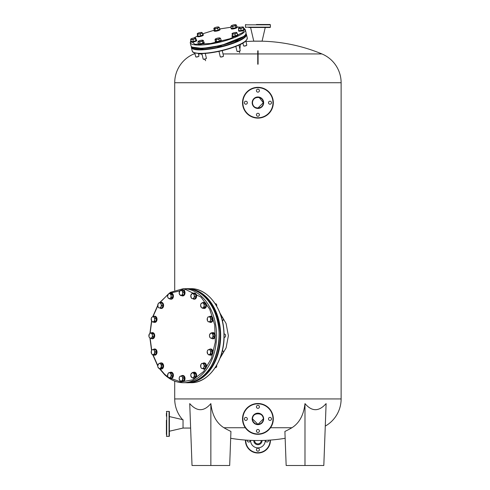 <?xml version="1.0" encoding="UTF-8"?>
<svg xmlns="http://www.w3.org/2000/svg" width="490" height="490" viewBox="0 0 490 490"><rect width="100%" height="100%" fill="white"/><g stroke="black" fill="none" stroke-linecap="round" stroke-linejoin="round"><path stroke-width="0.73" d="M257.918 424.309A5.408 5.408 0 0 0 263.326 418.901A5.408 5.408 0 0 0 257.918 413.493A5.408 5.408 0 0 1 263.326 418.901A5.408 5.408 0 0 1 257.918 424.309A5.408 5.408 0 0 0 263.326 418.901A5.408 5.408 0 0 0 257.918 413.493A5.408 5.408 0 0 0 252.509 418.901A5.408 5.408 0 0 0 257.918 424.309L252.509 418.901C251.45 412.182 264.355 412.127 263.326 418.901L258.071 424.309M262.793 421.241L262.56 421.676M262.462 421.841L261.985 422.472M258.304 424.297L257.899 424.309M254.586 423.164L253.44 421.933M253.269 421.663L252.987 421.13M252.577 419.746L252.546 418.27M259.167 97.455L263.326 102.716C263.663 109.693 252.179 109.693 252.509 102.716C252.172 95.746 263.657 95.728 263.326 102.716L257.893 108.125M325.274 426.098A31.201 31.201 0 0 0 341.126 398.934L341.126 82.743A31.201 31.201 0 0 0 321.924 53.943A166.416 166.416 0 0 0 262.083 41.191L253.759 41.191A166.416 166.416 0 0 0 245.968 41.57M183.033 420.151A31.201 31.201 0 0 1 174.71 398.934L174.71 381.128M174.71 290.264L174.71 82.743A31.201 31.201 0 0 1 193.911 53.943A166.416 166.416 0 0 1 194.946 53.514M210.853 403.595L210.853 465.5L192.025 465.5L189.728 403.595C196.913 411.723 203.95 411.723 210.853 403.595C212.127 415.005 216.482 423.054 223.918 427.739L245.312 427.739M270.529 427.739L291.924 427.739A165.406 116.92 87.9 0 1 284.898 431.445L286.16 465.5L323.817 465.5L326.107 403.595C318.91 411.723 311.867 411.723 304.988 403.595C303.702 415.018 299.347 423.066 291.924 427.739M254.592 440.504A3.326 3.326 0 0 0 257.918 443.866A3.326 3.326 0 0 0 261.25 440.504A166.416 166.416 0 0 1 230.686 438.293M261.25 440.504A166.416 166.416 0 0 0 285.156 438.293M210.853 465.5L229.675 465.5L230.937 431.445A165.406 116.92 -87.9 0 1 223.918 427.739M258.083 53.943L321.924 53.943M223.011 53.943L257.752 53.943M193.911 53.943L195.044 53.943M198.462 53.943L201.47 53.943M258.083 64.208L258.083 50.819L257.752 50.819L257.752 64.208L258.083 64.208L258.083 58.39M257.752 64.208L257.752 58.39M256.913 413.591L258.353 413.511M258.463 413.523L259.081 413.621M259.694 413.793L260.355 414.075M260.931 414.411L261.96 415.312M262.083 415.453L262.836 416.647M304.988 403.595L304.988 465.5M256.423 24.5L270.07 24.5L270.4 24.831L245.441 24.831L245.441 27.164L270.4 27.164L270.07 27.495L256.423 27.495M261.58 24.5L257.918 24.5M248.767 27.495L265.243 27.495L262.083 41.142L253.759 41.142L250.598 27.495L248.767 27.495M265.574 24.5L267.075 24.5M267.075 27.495L265.574 27.495M257.918 434.299A15.392 15.392 0 0 1 242.525 418.901A15.392 15.392 0 0 1 257.918 403.509A15.392 15.392 0 0 1 273.316 418.901A15.392 15.392 0 0 1 257.918 434.299A15.392 15.392 0 0 0 273.316 418.901A15.392 15.392 0 0 0 257.918 403.509M257.918 408.335A1.501 1.501 0 0 0 259.418 406.841A1.501 1.501 0 0 0 257.918 405.34A1.501 1.501 0 0 0 256.423 406.841A1.501 1.501 0 0 0 257.918 408.335M269.984 420.402A1.501 1.501 0 0 0 271.485 418.901A1.501 1.501 0 0 0 269.984 417.407A1.501 1.501 0 0 0 268.489 418.901A1.501 1.501 0 0 0 269.984 420.402M257.918 432.468A1.501 1.501 0 0 0 259.418 430.967A1.501 1.501 0 0 0 257.918 429.473A1.501 1.501 0 0 0 256.423 430.967A1.501 1.501 0 0 0 257.918 432.468M245.851 420.402A1.501 1.501 0 0 0 247.352 418.901A1.501 1.501 0 0 0 245.851 417.407A1.501 1.501 0 0 0 244.357 418.901A1.501 1.501 0 0 0 245.851 420.402M242.525 102.716A15.392 15.392 0 0 1 257.918 87.324A15.392 15.392 0 0 1 273.316 102.716A15.392 15.392 0 0 1 257.918 118.108A15.392 15.392 0 0 1 242.525 102.716A15.392 15.392 0 0 0 257.918 118.108A15.392 15.392 0 0 0 273.316 102.716M263.326 102.716A5.408 5.408 0 0 0 257.918 97.308A5.408 5.408 0 0 0 252.509 102.716A5.408 5.408 0 0 0 257.918 108.125A5.408 5.408 0 0 0 263.326 102.716A5.408 5.408 0 0 1 257.918 108.125A5.408 5.408 0 0 1 252.509 102.716M268.489 102.716A1.501 1.501 0 0 0 269.984 104.211A1.501 1.501 0 0 0 271.485 102.716A1.501 1.501 0 0 0 269.984 101.216A1.501 1.501 0 0 0 268.489 102.716M256.423 114.783A1.501 1.501 0 0 0 257.918 116.277A1.501 1.501 0 0 0 259.418 114.783A1.501 1.501 0 0 0 257.918 113.282A1.501 1.501 0 0 0 256.423 114.783M244.357 102.716A1.501 1.501 0 0 0 245.851 104.211A1.501 1.501 0 0 0 247.352 102.716A1.501 1.501 0 0 0 245.851 101.216A1.501 1.501 0 0 0 244.357 102.716M256.423 90.65A1.501 1.501 0 0 0 257.918 92.151A1.501 1.501 0 0 0 259.418 90.65A1.501 1.501 0 0 0 257.918 89.149A1.501 1.501 0 0 0 256.423 90.65M190.726 288.684L186.672 288.696A47.009 33.24 90 0 1 187.431 288.684A47.009 33.24 90 0 1 220.678 335.699A47.009 33.24 90 0 1 187.431 382.708L190.726 382.708A47.009 33.24 -90 0 0 223.973 335.699A47.009 33.24 -90 0 0 190.726 288.684C207.913 288.126 223.452 308.927 224.016 333.041C225.571 359.011 209.31 383.419 190.726 382.708M200.71 48.614A1.831 0.41 -13.2 0 0 200.588 48.822A1.831 0.41 -13.2 0 0 201.139 48.975A1.831 0.41 -13.2 0 0 203.711 48.381M217.805 46.348A1.831 0.41 -13.2 0 0 217.683 46.55A1.831 0.41 -13.2 0 0 218.24 46.709A1.831 0.41 -13.2 0 0 220.212 46.348A1.831 0.41 -13.2 0 0 221.247 45.717A1.831 0.41 -13.2 0 0 221.045 45.588M234.833 41.233A1.831 0.41 -13.2 0 0 234.967 41.24A1.831 0.41 -13.2 0 0 236.946 40.878A1.831 0.41 -13.2 0 0 237.981 40.241A1.831 0.41 -13.2 0 0 237.779 40.113M166.392 434.544L166.392 420.236M166.392 427.556L166.392 431.549M166.392 411.747A0.331 0.331 0 0 1 166.722 411.416L169.056 411.416A0.331 0.331 0 0 1 169.387 411.747L169.387 436.045A0.331 0.331 0 0 1 169.056 436.376L169.056 411.416M166.392 436.045A0.331 0.331 0 0 0 166.722 436.376L169.056 436.376M166.392 416.243L166.392 413.248M169.387 416.574L183.033 419.734L183.033 428.058L169.387 431.218M166.392 422.398L166.392 425.394M270.394 440.069A12.483 12.483 0 0 1 257.918 453.017A12.483 12.483 0 0 1 245.447 440.069M247.309 440.198A1.501 1.501 0 0 0 248.767 442.035A1.501 1.501 0 0 0 250.255 440.363M257.918 448.191A1.501 1.501 0 0 0 256.423 449.691A1.501 1.501 0 0 0 257.918 451.186A1.501 1.501 0 0 0 259.418 449.691A1.501 1.501 0 0 0 257.918 448.191M265.586 440.363A1.501 1.501 0 0 0 267.075 442.035A1.501 1.501 0 0 0 268.532 440.198M250.598 440.375A7.319 7.319 0 0 0 257.918 447.86A7.319 7.319 0 0 0 265.237 440.375M219.936 358.368L226.086 347.918L228.377 335.73L226.098 323.51L219.936 313.024M253.759 440.486A4.159 4.159 0 0 0 257.918 444.7A4.159 4.159 0 0 0 262.083 440.486M190.635 428.058L183.033 428.058L183.033 419.734M159.961 368.872L164.634 374.231L168.039 377.043M169.075 377.753L180.865 381.961L192.931 379.793L203.607 371.555L211.423 358.374L215.306 342.075L214.712 324.895L209.732 309.202L201.053 297.161L185.735 289.529L169.712 293.234M168.119 294.294L159.752 302.814M157.774 305.846L152.954 316.699M151.735 321.115L150.118 333.182M150.118 338.082L151.722 350.234M152.947 354.674L157.774 365.546M203.767 363.605L204.667 366.183L203.828 367.384A2.493 1.764 90 0 1 202.248 368.486A2.493 1.764 90 0 1 201.384 368.07A2.493 1.764 90 0 1 200.784 367.102L200.894 364.609L201.733 363.415L205.047 363.605L205.947 366.183L204.82 368.578L201.506 368.388L200.784 367.102A2.493 1.764 90 0 1 200.894 364.609A2.493 1.764 90 0 1 202.474 363.507L205.047 363.605M215.184 367.659L215.569 367.659A1.666 1.176 -90 0 0 216.635 365.295M201.733 363.415L202.474 363.507A2.493 1.764 90 0 1 203.944 364.897A2.493 1.764 90 0 1 203.828 367.384L203.534 368.578M204.667 366.183L205.947 366.183M204.091 369.068A3.081 2.174 -90 0 0 204.269 369.074A3.081 2.174 -90 0 0 206.351 366.894A3.081 2.174 -90 0 0 205.482 363.439A3.081 2.174 -90 0 0 204.269 362.918A3.081 2.174 -90 0 0 204.091 362.931M202.731 363.415A3.081 2.174 90 0 1 203.92 362.918A3.081 2.174 90 0 1 205.126 363.439A3.081 2.174 90 0 1 206.002 366.894A3.081 2.174 90 0 1 203.92 369.074A3.081 2.174 90 0 1 202.707 368.56A3.081 2.174 90 0 1 202.67 368.523M211.129 351.171L210.731 353.994L209.5 354.454A2.493 1.764 90 0 1 208.587 354.54A2.493 1.764 90 0 1 207.766 353.97L207.203 351.606L207.674 350.197L209.597 349.272L210.884 349.272L212.415 351.171L212.017 353.994L210.088 354.919L208.807 354.919L207.766 353.97A2.493 1.764 90 0 1 207.203 351.606A2.493 1.764 90 0 1 208.366 349.731A2.493 1.764 90 0 1 210.094 350.221L211.129 351.171L212.415 351.171M209.597 349.272L210.094 350.221A2.493 1.764 90 0 1 210.657 352.579A2.493 1.764 90 0 1 209.5 354.454L208.807 354.919M221.903 353.725A1.666 1.176 -90 0 0 222.135 353.762A1.666 1.176 -90 0 0 223.305 352.267A1.666 1.176 -90 0 0 222.38 350.466M210.731 353.994L212.017 353.994M224.212 337.328A1.666 1.176 -90 0 0 224.445 337.359A1.666 1.176 -90 0 0 224.671 337.328A1.666 1.176 -90 0 0 225.614 335.534A1.666 1.176 -90 0 0 224.445 334.033L224.046 334.033M209.506 336.183A2.493 1.764 90 0 1 210.075 333.819A2.493 1.764 90 0 1 211.803 333.335A2.493 1.764 90 0 1 212.966 335.209A2.493 1.764 90 0 1 212.397 337.573L211.907 338.523L210.669 338.057A2.493 1.764 90 0 1 209.506 336.183L209.579 334.768L211.11 332.875L213.04 333.8L213.438 336.624L212.397 337.573A2.493 1.764 90 0 1 211.582 338.143A2.493 1.764 90 0 1 210.669 338.057L209.977 337.592L209.481 335.944M211.907 338.523L213.187 338.523L214.718 336.624L214.32 333.8L212.397 332.875L211.11 332.875M213.04 333.8L214.32 333.8M213.438 336.624L214.718 336.624M222.38 320.926A1.666 1.176 -90 0 0 222.791 320.68A1.666 1.176 -90 0 0 223.262 318.812A1.666 1.176 -90 0 0 222.135 317.636L221.511 317.636M211.233 319.106L210.51 320.399A2.493 1.764 90 0 1 209.91 321.373A2.493 1.764 90 0 1 209.046 321.783L211.619 321.691L212.519 319.106L211.386 316.718L210.106 316.718L211.233 319.106L212.519 319.106M208.305 321.881L207.466 320.68A2.493 1.764 90 0 1 207.35 318.194A2.493 1.764 90 0 1 208.814 316.81A2.493 1.764 90 0 1 210.394 317.912A2.493 1.764 90 0 1 210.51 320.399L210.333 321.691L209.046 321.783A2.493 1.764 90 0 1 207.466 320.68L207.35 318.194L208.072 316.901L210.106 316.718M211.619 321.691L210.333 321.691M204.459 304.125L204.122 305.558A2.493 1.764 90 0 1 203.828 306.783A2.493 1.764 90 0 1 203.142 307.634L202.499 308.265L203.785 308.265L205.61 306.997L205.745 304.125L204.048 302.52L202.768 302.52L204.459 304.125L205.745 304.125M202.499 308.265L201.384 307.469A2.493 1.764 90 0 1 200.6 305.233A2.493 1.764 90 0 1 201.58 303.157A2.493 1.764 90 0 1 203.344 303.322A2.493 1.764 90 0 1 204.122 305.558L204.33 306.997L203.142 307.634A2.493 1.764 90 0 1 201.384 307.469L200.6 305.233L200.943 303.794L202.768 302.52M216.635 306.097A1.666 1.176 -90 0 0 215.569 303.733L215.184 303.733M205.61 306.997L204.33 306.997M194.144 293.939L194.199 295.305A2.493 1.764 90 0 1 194.261 296.591A2.493 1.764 90 0 1 193.856 297.749L193.458 298.833L194.738 298.833L196.086 296.671L195.43 293.939L192.147 293.381L195.43 293.939M193.458 298.833L192.19 298.551A2.493 1.764 90 0 1 190.861 296.909A2.493 1.764 90 0 1 191.204 294.459A2.493 1.764 90 0 1 192.876 293.663A2.493 1.764 90 0 1 194.199 295.305L194.8 296.671L193.856 297.749A2.493 1.764 90 0 1 192.19 298.551L191.461 298.269L190.806 295.543L192.147 293.381M196.086 296.671L194.8 296.671M190.769 296.076L190.806 295.543M180.553 295.568L179.211 293.406L179.867 290.68L180.589 290.399A2.493 1.764 90 0 1 182.262 291.201A2.493 1.764 90 0 1 182.666 292.358A2.493 1.764 90 0 1 182.605 293.645L182.55 295.011L183.836 295.011L184.485 292.285L183.144 290.117L181.864 290.117L183.205 292.285L182.605 293.645A2.493 1.764 90 0 1 181.282 295.292L180.553 295.568L181.839 295.568L183.836 295.011M184.485 292.285L183.205 292.285M182.55 295.011L181.282 295.292A2.493 1.764 90 0 1 179.61 294.49A2.493 1.764 90 0 1 179.267 292.04A2.493 1.764 90 0 1 180.589 290.399L181.864 290.117M169.748 298.98L167.923 297.706L167.58 296.272L168.358 294.031A2.493 1.764 90 0 1 170.122 293.871A2.493 1.764 90 0 1 170.808 294.723A2.493 1.764 90 0 1 171.102 295.942L171.439 297.381L172.719 297.381L172.59 294.508L170.765 293.234L169.479 293.234L171.304 294.508L171.102 295.942A2.493 1.764 90 0 1 170.318 298.177L169.748 298.98L171.028 298.98L172.719 297.381M172.59 294.508L171.304 294.508M171.439 297.381L170.318 298.177A2.493 1.764 90 0 1 168.56 298.343A2.493 1.764 90 0 1 167.58 296.272A2.493 1.764 90 0 1 168.358 294.031L169.479 293.234M160.683 307.977L158.65 307.787L157.927 306.501L158.043 304.008A2.493 1.764 90 0 1 159.624 302.906A2.493 1.764 90 0 1 160.487 303.322A2.493 1.764 90 0 1 161.094 304.29L161.816 305.582L163.096 305.582L162.196 303.004L158.882 302.814L160.916 303.004L161.094 304.29A2.493 1.764 90 0 1 160.977 306.783L160.683 307.977L161.963 307.977L163.096 305.582M162.196 303.004L160.916 303.004M161.816 305.582L160.977 306.783A2.493 1.764 90 0 1 159.397 307.885A2.493 1.764 90 0 1 157.927 306.501A2.493 1.764 90 0 1 158.043 304.008L158.882 302.814M154.742 321.195L152.819 322.12L151.778 321.171L151.214 318.812L151.686 317.398L152.378 316.938A2.493 1.764 90 0 1 153.284 316.852A2.493 1.764 90 0 1 154.105 317.422L155.14 318.371L156.426 318.371L154.895 316.473L153.609 316.473L154.105 317.422A2.493 1.764 90 0 1 154.669 319.786L154.742 321.195L156.028 321.195L156.426 318.371M155.14 318.371L154.669 319.786A2.493 1.764 90 0 1 153.511 321.661A2.493 1.764 90 0 1 151.778 321.171A2.493 1.764 90 0 1 151.214 318.812A2.493 1.764 90 0 1 152.378 316.938L153.609 316.473A3.081 2.174 90 0 1 154.497 316.221A3.081 2.174 90 0 1 154.92 316.277A3.081 2.174 90 0 1 156.665 319.596A3.081 2.174 90 0 1 154.497 322.377A3.081 2.174 90 0 1 154.074 322.316A3.081 2.174 90 0 1 153.627 322.12M152.819 322.12L154.099 322.12L156.028 321.195M152.837 336.624L151.306 338.523L149.377 337.592L148.905 336.183L149.475 333.819A2.493 1.764 90 0 1 150.289 333.249A2.493 1.764 90 0 1 151.202 333.335L153.719 333.8L151.796 332.875L150.51 332.875L151.202 333.335A2.493 1.764 90 0 1 152.365 335.209L152.837 336.624L154.117 336.624L153.719 333.8M152.439 333.8L152.365 335.209A2.493 1.764 90 0 1 151.796 337.573A2.493 1.764 90 0 1 150.069 338.057A2.493 1.764 90 0 1 148.905 336.183A2.493 1.764 90 0 1 149.475 333.819L150.51 332.875M151.324 332.875A3.081 2.174 90 0 1 151.765 332.679A3.081 2.174 90 0 1 152.188 332.618A3.081 2.174 90 0 1 154.356 335.393A3.081 2.174 90 0 1 152.617 338.719A3.081 2.174 90 0 1 152.188 338.774A3.081 2.174 90 0 1 151.324 338.523L152.586 338.523L154.117 336.624M155.244 351.906L154.344 354.49L153.058 354.582A2.493 1.764 90 0 1 151.477 353.48A2.493 1.764 90 0 1 151.361 350.993A2.493 1.764 90 0 1 151.961 350.019A2.493 1.764 90 0 1 152.825 349.609L155.397 349.511L156.531 351.906L155.63 354.49L152.317 354.674L151.477 353.48L151.361 350.993L152.084 349.701L152.825 349.609A2.493 1.764 90 0 1 154.405 350.711L155.244 351.906L156.531 351.906M154.117 349.511L154.405 350.711A2.493 1.764 90 0 1 154.522 353.198A2.493 1.764 90 0 1 153.058 354.582L152.317 354.674M154.344 354.49L155.63 354.49M161.608 364.725L161.473 367.598L160.291 368.235A2.493 1.764 90 0 1 158.533 368.07A2.493 1.764 90 0 1 157.749 365.834A2.493 1.764 90 0 1 158.043 364.609A2.493 1.764 90 0 1 158.729 363.764L159.918 363.127L161.198 363.127L162.888 364.725L162.76 367.598L160.934 368.872L159.648 368.872L157.958 367.273L157.749 365.834L158.729 363.764A2.493 1.764 90 0 1 160.487 363.923L161.608 364.725L162.888 364.725M159.918 363.127L160.487 363.923A2.493 1.764 90 0 1 161.271 366.159A2.493 1.764 90 0 1 160.291 368.235L159.648 368.872M161.473 367.598L162.76 367.598M170.955 373.123L171.61 375.848L170.667 376.933A2.493 1.764 90 0 1 168.995 377.729A2.493 1.764 90 0 1 167.672 376.087A2.493 1.764 90 0 1 167.611 374.801A2.493 1.764 90 0 1 168.015 373.643L168.958 372.559L172.235 373.123L172.89 375.848L171.549 378.011L168.272 377.453L167.672 376.087L168.015 373.643A2.493 1.764 90 0 1 169.687 372.841L172.235 373.123M167.58 375.254L167.617 374.728M168.958 372.559L169.687 372.841A2.493 1.764 90 0 1 171.01 374.483A2.493 1.764 90 0 1 170.667 376.933L170.269 378.011M171.61 375.848L172.89 375.848M183.205 377.986L182.55 380.712L181.282 380.993A2.493 1.764 90 0 1 179.61 380.191A2.493 1.764 90 0 1 179.205 379.033A2.493 1.764 90 0 1 179.267 377.747L179.867 376.381L183.144 375.824L184.485 377.986L183.836 380.712L180.553 381.275L179.211 379.107L179.267 377.747A2.493 1.764 90 0 1 180.589 376.106A2.493 1.764 90 0 1 182.262 376.902L183.205 377.986L184.485 377.986M181.864 375.824L182.262 376.902A2.493 1.764 90 0 1 182.605 379.352A2.493 1.764 90 0 1 181.282 380.993L180.553 381.275M182.55 380.712L183.836 380.712M194.499 373.686L194.628 376.559L193.513 377.361A2.493 1.764 90 0 1 191.749 377.521A2.493 1.764 90 0 1 191.063 376.669A2.493 1.764 90 0 1 190.775 375.45L190.978 374.011L192.674 372.412L193.954 372.412L195.78 373.686L195.914 376.559L194.218 378.158L192.938 378.158L191.749 377.521L190.775 375.45A2.493 1.764 90 0 1 191.553 373.215A2.493 1.764 90 0 1 193.311 373.049L194.499 373.686L195.78 373.686M192.674 372.412L193.311 373.049A2.493 1.764 90 0 1 194.291 375.126A2.493 1.764 90 0 1 193.513 377.361L192.938 378.158M194.628 376.559L195.914 376.559M210.663 355.164A3.081 2.174 -90 0 0 210.841 355.177A3.081 2.174 -90 0 0 213.003 352.396A3.081 2.174 -90 0 0 211.264 349.076A3.081 2.174 -90 0 0 210.841 349.015A3.081 2.174 -90 0 0 210.663 349.027M209.616 349.272A3.081 2.174 90 0 1 210.486 349.015A3.081 2.174 90 0 1 210.908 349.076A3.081 2.174 90 0 1 212.654 352.396A3.081 2.174 90 0 1 210.486 355.177A3.081 2.174 90 0 1 210.063 355.115A3.081 2.174 90 0 1 209.616 354.919M212.966 338.768A3.081 2.174 -90 0 0 213.144 338.774A3.081 2.174 -90 0 0 213.567 338.719A3.081 2.174 -90 0 0 215.312 335.393A3.081 2.174 -90 0 0 213.144 332.618A3.081 2.174 -90 0 0 212.966 332.63M211.925 332.875A3.081 2.174 90 0 1 212.366 332.679A3.081 2.174 90 0 1 212.795 332.618A3.081 2.174 90 0 1 214.957 335.393A3.081 2.174 90 0 1 213.217 338.719A3.081 2.174 90 0 1 212.795 338.774A3.081 2.174 90 0 1 211.925 338.523M210.663 322.365A3.081 2.174 -90 0 0 210.841 322.377A3.081 2.174 -90 0 0 212.048 321.857A3.081 2.174 -90 0 0 212.923 318.402A3.081 2.174 -90 0 0 210.841 316.221A3.081 2.174 -90 0 0 210.663 316.228M209.236 316.773A3.081 2.174 90 0 1 209.273 316.736A3.081 2.174 90 0 1 210.486 316.221A3.081 2.174 90 0 1 212.568 318.402A3.081 2.174 90 0 1 211.692 321.857A3.081 2.174 90 0 1 210.486 322.377A3.081 2.174 90 0 1 209.297 321.881M204.091 308.461A3.081 2.174 -90 0 0 204.269 308.473A3.081 2.174 -90 0 0 206.082 307.108A3.081 2.174 -90 0 0 206.192 303.947A3.081 2.174 -90 0 0 204.269 302.318A3.081 2.174 -90 0 0 204.091 302.324M203.136 302.52A3.081 2.174 90 0 1 203.92 302.318A3.081 2.174 90 0 1 205.837 303.947A3.081 2.174 90 0 1 205.727 307.108A3.081 2.174 90 0 1 203.92 308.473A3.081 2.174 90 0 1 203.136 308.265M194.261 299.176A3.081 2.174 -90 0 0 194.438 299.188A3.081 2.174 -90 0 0 196.576 296.707A3.081 2.174 -90 0 0 194.438 293.026A3.081 2.174 -90 0 0 194.261 293.038M193.072 293.381A3.081 2.174 90 0 1 194.089 293.026A3.081 2.174 90 0 1 196.221 296.707A3.081 2.174 90 0 1 194.089 299.188A3.081 2.174 90 0 1 192.95 298.735M182.666 295.911A3.081 2.174 -90 0 0 182.844 295.923A3.081 2.174 -90 0 0 184.981 292.242A3.081 2.174 -90 0 0 182.844 289.768A3.081 2.174 -90 0 0 182.666 289.774M181.355 290.215A3.081 2.174 90 0 1 182.488 289.768A3.081 2.174 90 0 1 184.626 292.242A3.081 2.174 90 0 1 182.488 295.923A3.081 2.174 90 0 1 181.478 295.568M171.071 299.176A3.081 2.174 -90 0 0 171.249 299.188A3.081 2.174 -90 0 0 173.166 297.559A3.081 2.174 -90 0 0 173.056 294.398A3.081 2.174 -90 0 0 171.249 293.026A3.081 2.174 -90 0 0 171.071 293.038M170.11 293.234A3.081 2.174 90 0 1 170.894 293.026A3.081 2.174 90 0 1 172.707 294.398A3.081 2.174 90 0 1 172.817 297.559A3.081 2.174 90 0 1 170.894 299.188A3.081 2.174 90 0 1 170.11 298.98M161.241 308.461A3.081 2.174 -90 0 0 161.418 308.473A3.081 2.174 -90 0 0 163.501 306.287A3.081 2.174 -90 0 0 162.625 302.838A3.081 2.174 -90 0 0 161.418 302.318A3.081 2.174 -90 0 0 161.241 302.324M159.881 302.814A3.081 2.174 90 0 1 161.063 302.318A3.081 2.174 90 0 1 162.276 302.838A3.081 2.174 90 0 1 163.146 306.287A3.081 2.174 90 0 1 161.063 308.473A3.081 2.174 90 0 1 159.856 307.953A3.081 2.174 90 0 1 159.82 307.916M154.675 322.365A3.081 2.174 -90 0 0 154.852 322.377A3.081 2.174 -90 0 0 157.014 319.596A3.081 2.174 -90 0 0 155.275 316.277A3.081 2.174 -90 0 0 154.852 316.221A3.081 2.174 -90 0 0 154.675 316.228M152.365 338.768A3.081 2.174 -90 0 0 152.543 338.774A3.081 2.174 -90 0 0 152.966 338.719A3.081 2.174 -90 0 0 154.711 335.393A3.081 2.174 -90 0 0 152.543 332.618A3.081 2.174 -90 0 0 152.365 332.63M154.675 355.164A3.081 2.174 -90 0 0 154.852 355.177A3.081 2.174 -90 0 0 156.059 354.656A3.081 2.174 -90 0 0 156.935 351.201A3.081 2.174 -90 0 0 154.852 349.015A3.081 2.174 -90 0 0 154.675 349.027M153.248 349.572A3.081 2.174 90 0 1 153.284 349.535A3.081 2.174 90 0 1 154.497 349.015A3.081 2.174 90 0 1 156.579 351.201A3.081 2.174 90 0 1 155.704 354.656A3.081 2.174 90 0 1 154.497 355.177A3.081 2.174 90 0 1 153.309 354.674M161.241 369.068A3.081 2.174 -90 0 0 161.418 369.074A3.081 2.174 -90 0 0 163.225 367.708A3.081 2.174 -90 0 0 163.335 364.548A3.081 2.174 -90 0 0 161.418 362.918A3.081 2.174 -90 0 0 161.241 362.931M160.285 363.127A3.081 2.174 90 0 1 161.063 362.918A3.081 2.174 90 0 1 162.986 364.548A3.081 2.174 90 0 1 162.876 367.708A3.081 2.174 90 0 1 161.063 369.074A3.081 2.174 90 0 1 160.285 368.872M171.071 378.354A3.081 2.174 -90 0 0 171.249 378.366A3.081 2.174 -90 0 0 173.387 375.885A3.081 2.174 -90 0 0 171.249 372.21A3.081 2.174 -90 0 0 171.071 372.216M169.883 372.559A3.081 2.174 90 0 1 170.894 372.21A3.081 2.174 90 0 1 173.031 375.885A3.081 2.174 90 0 1 170.894 378.366A3.081 2.174 90 0 1 169.761 377.913M182.666 381.618A3.081 2.174 -90 0 0 182.844 381.624A3.081 2.174 -90 0 0 184.981 377.949A3.081 2.174 -90 0 0 182.844 375.469A3.081 2.174 -90 0 0 182.666 375.481M181.355 375.922A3.081 2.174 90 0 1 182.488 375.469A3.081 2.174 90 0 1 184.626 377.949A3.081 2.174 90 0 1 182.488 381.624A3.081 2.174 90 0 1 181.478 381.275M194.261 378.354A3.081 2.174 -90 0 0 194.438 378.366A3.081 2.174 -90 0 0 196.361 376.737A3.081 2.174 -90 0 0 196.251 373.576A3.081 2.174 -90 0 0 194.438 372.21A3.081 2.174 -90 0 0 194.261 372.216M193.305 372.412A3.081 2.174 90 0 1 194.089 372.21A3.081 2.174 90 0 1 195.896 373.576A3.081 2.174 90 0 1 196.006 376.737A3.081 2.174 90 0 1 194.089 378.366A3.081 2.174 90 0 1 193.305 378.158M190.88 40.695L194.824 44.302L210.565 43.506L229.988 38.716L243.058 32.401L243.891 28.242M240.657 27.244L237.08 26.981M231.035 27.244L219.765 28.947M214.087 30.251L202.578 33.828M193.838 37.981L197.25 36.095L193.924 37.969M202.437 33.222L201.261 33.308L200.257 34.122L198.86 33.933L197.635 34.472L197.329 33.828A2.493 0.557 166.8 0 1 197.341 33.639A2.493 0.557 166.8 0 1 197.464 33.504A2.493 0.557 166.8 0 1 198.205 33.099A2.493 0.557 166.8 0 1 200.6 32.481A2.493 0.557 166.8 0 1 202.064 32.524A2.493 0.557 166.8 0 1 202.131 32.579L202.842 34.943L200.661 35.844L198.04 36.193L197.201 33.92M202.131 32.579L202.131 32.579A2.493 0.557 166.8 0 1 201.261 33.308A2.493 0.557 166.8 0 1 198.86 33.933A2.493 0.557 166.8 0 1 197.329 33.828M200.257 34.122L200.661 35.844M197.635 34.472L198.04 36.193M197.225 35.997L197.335 36.468A3.081 0.686 -13.2 0 0 199.865 36.566A3.081 0.686 -13.2 0 0 203.136 35.396A3.081 0.686 -13.2 0 0 203.332 35.06L203.221 34.588A3.081 0.686 166.8 0 1 203.025 34.919A3.081 0.686 166.8 0 1 199.755 36.095A3.081 0.686 166.8 0 1 197.225 35.997A3.081 0.686 166.8 0 1 197.421 35.666A3.081 0.686 166.8 0 1 197.58 35.543M202.701 34.343A3.081 0.686 166.8 0 1 203.221 34.588M194.806 52.938L195.712 56.779A1.666 0.374 -13.2 0 0 195.773 56.852A1.666 0.374 -13.2 0 0 195.847 56.883A1.666 0.374 -13.2 0 0 197.525 56.736A1.666 0.374 -13.2 0 0 198.928 56.111A1.666 0.374 -13.2 0 0 198.952 56.019L198.364 53.514M195.927 56.926A1.501 0.337 -13.2 0 0 195.969 56.963A1.501 0.337 -13.2 0 0 196.037 56.993A1.501 0.337 -13.2 0 0 197.543 56.858A1.501 0.337 -13.2 0 0 198.805 56.301A1.501 0.337 -13.2 0 0 198.83 56.215M195.816 38.208L195.584 38.202A2.493 0.557 166.8 0 1 194.156 38.98A2.493 0.557 166.8 0 1 191.737 39.457L190.69 39.88L191.094 41.601L193.366 41.485L195.927 40.646L196.221 39.929L195.816 38.208L195.522 38.924L194.156 38.98L192.962 39.764L191.737 39.457A2.493 0.557 166.8 0 1 190.947 39.402A2.493 0.557 166.8 0 1 190.751 39.157L190.984 39.163M190.69 39.88L190.751 39.157A2.493 0.557 166.8 0 1 190.775 39.108A2.493 0.557 166.8 0 1 192.178 38.379A2.493 0.557 166.8 0 1 194.597 37.895A2.493 0.557 166.8 0 1 195.504 38A2.493 0.557 166.8 0 1 195.584 38.202M195.522 38.924L195.927 40.646M192.962 39.764L193.366 41.485M201.88 53.594L203.16 59.045A1.666 0.374 -13.2 0 0 203.221 59.119A1.666 0.374 -13.2 0 0 204.201 59.149A1.666 0.374 -13.2 0 0 206.376 58.377A1.666 0.374 -13.2 0 0 206.4 58.285L205.261 53.428M203.362 59.168A1.501 0.337 -13.2 0 0 203.417 59.235A1.501 0.337 -13.2 0 0 204.293 59.259A1.501 0.337 -13.2 0 0 206.253 58.567A1.501 0.337 -13.2 0 0 206.278 58.482M202.468 41.43L200.998 41.423A2.493 0.557 166.8 0 1 199.749 41.668A2.493 0.557 166.8 0 1 198.726 41.724L197.929 42.03L198.334 43.751L200.104 43.867L202.872 43.151L203.877 42.312L203.472 40.59L202.885 40.646L202.468 41.43L202.872 43.151M200.998 41.423L199.7 42.152L198.726 41.724A2.493 0.557 166.8 0 1 198.223 41.374A2.493 0.557 166.8 0 1 198.346 41.246A2.493 0.557 166.8 0 1 200.239 40.468A2.493 0.557 166.8 0 1 202.505 40.168L202.952 40.266A2.493 0.557 166.8 0 1 202.885 40.646A2.493 0.557 166.8 0 1 200.998 41.423M200.104 43.867L199.7 42.152M197.929 42.03L198.346 41.246M202.505 40.168A2.493 0.557 166.8 0 1 202.952 40.266M218.981 51.352L220.255 56.779A1.666 0.374 -13.2 0 0 220.322 56.852A1.666 0.374 -13.2 0 0 222.54 56.601A1.666 0.374 -13.2 0 0 223.477 56.111A1.666 0.374 -13.2 0 0 223.495 56.019L222.227 50.605M220.457 56.901A1.501 0.337 -13.2 0 0 220.512 56.963A1.501 0.337 -13.2 0 0 222.509 56.736A1.501 0.337 -13.2 0 0 223.354 56.301A1.501 0.337 -13.2 0 0 223.373 56.215M216.151 39.941L215.496 39.402A2.493 0.557 166.8 0 1 215.324 39.108A2.493 0.557 166.8 0 1 215.747 38.777A2.493 0.557 166.8 0 1 217.97 38.055A2.493 0.557 166.8 0 1 219.936 37.951A2.493 0.557 166.8 0 1 220.047 38A2.493 0.557 166.8 0 1 219.679 38.575A2.493 0.557 166.8 0 1 218.705 38.98A2.493 0.557 166.8 0 1 217.462 39.304L216.151 39.941L216.556 41.662L219.349 41.111L220.996 40.211L220.592 38.49L219.679 38.575L218.944 39.39L217.462 39.304A2.493 0.557 166.8 0 1 215.496 39.402L215.012 39.598L215.416 41.319L216.556 41.662M219.349 41.111L218.944 39.39M215.012 39.598L215.288 39.188M219.936 37.951L220.592 38.49M235.831 46.385L236.989 51.309A1.666 0.374 -13.2 0 0 237.05 51.383A1.666 0.374 -13.2 0 0 238.538 51.321A1.666 0.374 -13.2 0 0 240.125 50.727A1.666 0.374 -13.2 0 0 240.204 50.642A1.666 0.374 -13.2 0 0 240.229 50.544L238.942 45.074M237.191 51.425A1.501 0.337 -13.2 0 0 237.246 51.493A1.501 0.337 -13.2 0 0 238.587 51.438A1.501 0.337 -13.2 0 0 240.008 50.905A1.501 0.337 -13.2 0 0 240.082 50.825A1.501 0.337 -13.2 0 0 240.106 50.752M232.352 34.472L232.046 33.828A2.493 0.557 166.8 0 1 232.052 33.639A2.493 0.557 166.8 0 1 232.915 33.099A2.493 0.557 166.8 0 1 235.316 32.481A2.493 0.557 166.8 0 1 236.78 32.524A2.493 0.557 166.8 0 1 236.848 32.579L236.848 32.579A2.493 0.557 166.8 0 1 236.713 32.904A2.493 0.557 166.8 0 1 235.972 33.308L234.967 34.122L235.371 35.844L237.558 34.943L237.154 33.222L235.972 33.308A2.493 0.557 166.8 0 1 233.577 33.933L232.352 34.472L232.756 36.193L235.371 35.844M236.848 32.579L237.154 33.222M234.967 34.122L233.577 33.933A2.493 0.557 166.8 0 1 232.046 33.828L232.756 36.193M242.899 43.047L243.555 45.833A1.666 0.374 -13.2 0 0 243.616 45.907A1.666 0.374 -13.2 0 0 243.689 45.938A1.666 0.374 -13.2 0 0 245.368 45.791A1.666 0.374 -13.2 0 0 246.77 45.166A1.666 0.374 -13.2 0 0 246.795 45.074L245.821 40.952M243.763 45.98A1.501 0.337 -13.2 0 0 243.806 46.017A1.501 0.337 -13.2 0 0 243.873 46.048A1.501 0.337 -13.2 0 0 245.386 45.913A1.501 0.337 -13.2 0 0 246.648 45.356A1.501 0.337 -13.2 0 0 246.666 45.27M240.798 28.818L239.579 28.512L238.532 28.935L238.593 28.212A2.493 0.557 166.8 0 1 238.618 28.163A2.493 0.557 166.8 0 1 240.02 27.434A2.493 0.557 166.8 0 1 242.44 26.95A2.493 0.557 166.8 0 1 243.23 27.005A2.493 0.557 166.8 0 1 243.34 27.054A2.493 0.557 166.8 0 1 243.426 27.256L243.769 29.7L244.063 28.984L243.426 27.256A2.493 0.557 166.8 0 1 241.999 28.034L240.798 28.818L241.203 30.539L243.769 29.7M238.532 28.935L238.936 30.656L241.203 30.539M243.365 27.979L241.999 28.034A2.493 0.557 166.8 0 1 239.579 28.512A2.493 0.557 166.8 0 1 238.593 28.212L238.826 28.218M233.179 24.99A2.493 0.557 166.8 0 1 234.428 24.739A2.493 0.557 166.8 0 1 235.451 24.684L236.419 25.113L236.823 26.834L235.819 27.673L233.044 28.389L231.28 28.273L230.876 26.552L231.292 25.768A2.493 0.557 166.8 0 1 233.179 24.99M235.451 24.684A2.493 0.557 166.8 0 1 235.892 24.788L236.419 25.113L235.831 25.168L235.414 25.952L235.819 27.673M235.414 25.952L233.938 25.946L232.64 26.668L233.044 28.389M232.64 26.668L231.672 26.246L230.876 26.552M235.892 24.788A2.493 0.557 166.8 0 1 235.831 25.168A2.493 0.557 166.8 0 1 233.938 25.946A2.493 0.557 166.8 0 1 231.672 26.246A2.493 0.557 166.8 0 1 231.17 25.897L231.157 25.915A2.493 0.557 166.8 0 1 231.292 25.768M219.342 27.544L218.43 27.63L217.689 28.445L216.206 28.359L214.902 28.996L214.24 28.457A2.493 0.557 166.8 0 1 214.069 28.163A2.493 0.557 166.8 0 1 214.498 27.832A2.493 0.557 166.8 0 1 215.471 27.434A2.493 0.557 166.8 0 1 216.715 27.109A2.493 0.557 166.8 0 1 218.681 27.005L219.342 27.544L219.747 29.265L218.093 30.166L215.306 30.717L214.161 30.374L214.038 28.242M217.689 28.445L218.093 30.166M214.902 28.996L215.306 30.717M218.681 27.005A2.493 0.557 166.8 0 1 218.797 27.054A2.493 0.557 166.8 0 1 218.43 27.63A2.493 0.557 166.8 0 1 216.206 28.359A2.493 0.557 166.8 0 1 214.24 28.457L213.756 28.653M190.659 41.466L190.775 41.944A3.081 0.686 -13.2 0 0 191.026 42.134A3.081 0.686 -13.2 0 0 194.469 41.766A3.081 0.686 -13.2 0 0 196.766 40.535L196.655 40.064A3.081 0.686 166.8 0 1 194.359 41.295A3.081 0.686 166.8 0 1 190.916 41.662A3.081 0.686 166.8 0 1 190.659 41.466A3.081 0.686 166.8 0 1 190.965 41.056M196.196 39.825A3.081 0.686 166.8 0 1 196.398 39.868A3.081 0.686 166.8 0 1 196.655 40.064M198.113 43.739L198.223 44.21A3.081 0.686 -13.2 0 0 200.141 44.4A3.081 0.686 -13.2 0 0 204.214 42.801L204.103 42.33A3.081 0.686 166.8 0 1 200.03 43.928A3.081 0.686 166.8 0 1 198.113 43.739A3.081 0.686 166.8 0 1 198.26 43.439M215.208 41.466L215.318 41.944A3.081 0.686 -13.2 0 0 219.538 41.607A3.081 0.686 -13.2 0 0 221.315 40.535L221.204 40.064A3.081 0.686 166.8 0 1 219.428 41.136A3.081 0.686 166.8 0 1 215.208 41.466A3.081 0.686 166.8 0 1 215.373 41.16M231.942 35.997L232.052 36.468A3.081 0.686 -13.2 0 0 234.575 36.566A3.081 0.686 -13.2 0 0 237.846 35.396A3.081 0.686 -13.2 0 0 238.042 35.06L237.932 34.588A3.081 0.686 166.8 0 1 237.736 34.919A3.081 0.686 166.8 0 1 234.465 36.095A3.081 0.686 166.8 0 1 231.942 35.997A3.081 0.686 166.8 0 1 232.131 35.666A3.081 0.686 166.8 0 1 232.291 35.543M237.417 34.343A3.081 0.686 166.8 0 1 237.932 34.588M238.501 30.521L238.612 30.999A3.081 0.686 -13.2 0 0 238.869 31.189A3.081 0.686 -13.2 0 0 242.311 30.821A3.081 0.686 -13.2 0 0 244.608 29.59L244.498 29.118A3.081 0.686 166.8 0 1 242.201 30.349A3.081 0.686 166.8 0 1 238.759 30.717A3.081 0.686 166.8 0 1 238.501 30.521A3.081 0.686 166.8 0 1 238.808 30.111M244.038 28.879A3.081 0.686 166.8 0 1 244.241 28.922A3.081 0.686 166.8 0 1 244.498 29.118M231.053 28.255L231.164 28.732A3.081 0.686 -13.2 0 0 233.087 28.922A3.081 0.686 -13.2 0 0 237.16 27.324L237.05 26.846A3.081 0.686 166.8 0 1 232.977 28.451A3.081 0.686 166.8 0 1 231.053 28.255A3.081 0.686 166.8 0 1 231.207 27.961M213.959 30.521L214.069 30.999A3.081 0.686 -13.2 0 0 218.283 30.662A3.081 0.686 -13.2 0 0 220.059 29.59L219.949 29.118A3.081 0.686 166.8 0 1 218.173 30.19A3.081 0.686 166.8 0 1 213.959 30.521A3.081 0.686 166.8 0 1 214.124 30.215M174.71 398.934L341.126 398.934M174.71 82.743L341.126 82.743M257.918 403.846A15.061 15.061 0 0 0 242.856 418.901A15.061 15.061 0 0 0 257.918 433.962A15.061 15.061 0 0 0 272.979 418.901A15.061 15.061 0 0 0 257.918 403.846M257.918 424.646A5.739 5.739 0 0 1 252.179 418.901A5.739 5.739 0 0 1 257.918 413.162A5.739 5.739 0 0 1 263.663 418.901A5.739 5.739 0 0 1 257.918 424.646M272.979 102.716A15.061 15.061 0 0 0 257.918 87.655A15.061 15.061 0 0 0 242.856 102.716A15.061 15.061 0 0 0 257.918 117.778A15.061 15.061 0 0 0 272.979 102.716M252.179 102.716A5.739 5.739 0 0 1 257.918 96.971A5.739 5.739 0 0 1 263.663 102.716A5.739 5.739 0 0 1 257.918 108.455A5.739 5.739 0 0 1 252.179 102.716M192.827 381.692A46.679 33.008 -90 0 0 220.206 335.699A46.679 33.008 -90 0 0 192.827 289.7M187.431 382.708A47.009 33.24 90 0 1 186.672 382.696L187.431 382.708M191.59 46.801A27.961 6.235 -13.2 0 0 200.079 49.478A27.961 6.235 -13.2 0 0 230.759 43.757A27.961 6.235 -13.2 0 0 245.974 34.018M246.06 33.736L246.458 34.508A28.291 6.309 166.8 0 1 230.459 44.284A28.291 6.309 166.8 0 1 199.932 49.9A28.291 6.309 166.8 0 1 191.376 47.45L192.19 50.923A28.291 6.309 -13.2 0 0 200.747 53.373A28.291 6.309 -13.2 0 0 231.274 47.757A28.291 6.309 -13.2 0 0 247.272 37.981C247.052 40.56 244.185 42.961 238.673 45.196C233.767 47.358 227.972 49.239 221.296 50.831C213.505 52.632 206.731 53.557 200.967 53.6C190.488 53.006 193.091 51.395 192.19 50.923M246.739 39.745A27.961 6.235 166.8 0 1 228.616 48.859A27.961 6.235 166.8 0 1 201.047 53.582M166.722 411.416L166.722 436.376M245.778 440.094A12.146 12.146 0 0 0 257.918 452.687A12.146 12.146 0 0 0 270.057 440.094M164.848 374.783A47.009 33.24 -90 0 0 183.315 382.708A47.009 33.24 -90 0 0 210.957 361.816A47.009 33.24 -90 0 0 201.782 296.609A47.009 33.24 -90 0 0 183.315 288.684L185.906 288.684C192.711 288.751 198.928 291.415 204.569 296.677C231.862 319.455 217.854 385.134 185.906 382.708A47.009 33.24 -90 0 0 213.542 361.816A47.009 33.24 -90 0 0 204.373 296.609A47.009 33.24 -90 0 0 185.906 288.684M190.843 40.541L190.243 42.63A28.291 6.309 -13.2 0 0 207.901 44.4A28.291 6.309 -13.2 0 0 243.53 32.744A28.291 6.309 -13.2 0 0 245.325 29.688L246.066 32.848C245.772 34.68 245.135 35.825 244.161 36.278C235.439 43.928 193.813 53.416 190.984 45.791A28.291 6.309 -13.2 0 0 208.642 47.561A28.291 6.309 -13.2 0 0 244.271 35.905A28.291 6.309 -13.2 0 0 246.066 32.848M192.3 47.163L202.413 48.437L221.554 45.399L243.983 36.352M270.4 24.831L270.4 27.164M245.441 27.164L245.772 27.495M245.441 24.831L245.772 24.5M246.458 34.508L247.272 37.981M239.579 52.749L239.733 51.07M239.91 49.178L240.345 44.419M205.653 60.723L204.71 59.192M202.26 55.223L201.261 53.6M191.382 46.581L191.376 47.45M159.581 368.829L164.652 374.715C170.287 379.977 176.51 382.641 183.315 382.708L185.906 382.708M157.749 366.012L152.721 354.674M151.575 350.497L149.916 337.978M149.916 333.353L151.575 320.889M152.696 316.797L157.749 305.38M159.403 302.814L170.318 292.371L183.315 288.684M204.269 362.918L203.92 362.918M204.269 369.074L203.92 369.074M221.511 353.762L222.135 353.762M224.046 337.359L224.445 337.359M210.841 349.015L210.486 349.015M210.841 355.177L210.486 355.177M213.144 338.774L212.795 338.774M213.144 332.618L212.795 332.618M210.841 322.377L210.486 322.377M210.841 316.221L210.486 316.221M204.269 308.473L203.92 308.473M204.269 302.318L203.92 302.318M194.438 299.188L194.089 299.188M194.438 293.026L194.089 293.026M182.844 295.923L182.488 295.923M182.844 289.768L182.488 289.768M171.249 299.188L170.894 299.188M171.249 293.026L170.894 293.026M161.418 308.473L161.063 308.473M161.418 302.318L161.063 302.318M154.852 322.377L154.497 322.377M154.852 316.221L154.497 316.221M152.543 332.618L152.188 332.618M152.543 338.774L152.188 338.774M154.852 349.015L154.497 349.015M154.852 355.177L154.497 355.177M161.418 362.918L161.063 362.918M161.418 369.074L161.063 369.074M171.249 372.21L170.894 372.21M171.249 378.366L170.894 378.366M182.844 375.469L182.488 375.469M182.844 381.624L182.488 381.624M194.438 372.21L194.089 372.21M194.438 378.366L194.089 378.366M202.578 33.816L214.099 30.233M219.747 28.941L231.035 27.226M237.074 26.962L240.762 27.22M243.855 28.083L245.325 29.688M190.984 45.791L190.243 42.63M200.686 48.516L200.79 48.945M217.793 46.281L217.885 46.679M221.033 45.539L221.125 45.919M215.324 39.108L215.122 39.421M237.754 40.002L237.858 40.45M214.069 28.163L213.867 28.475"/></g></svg>
